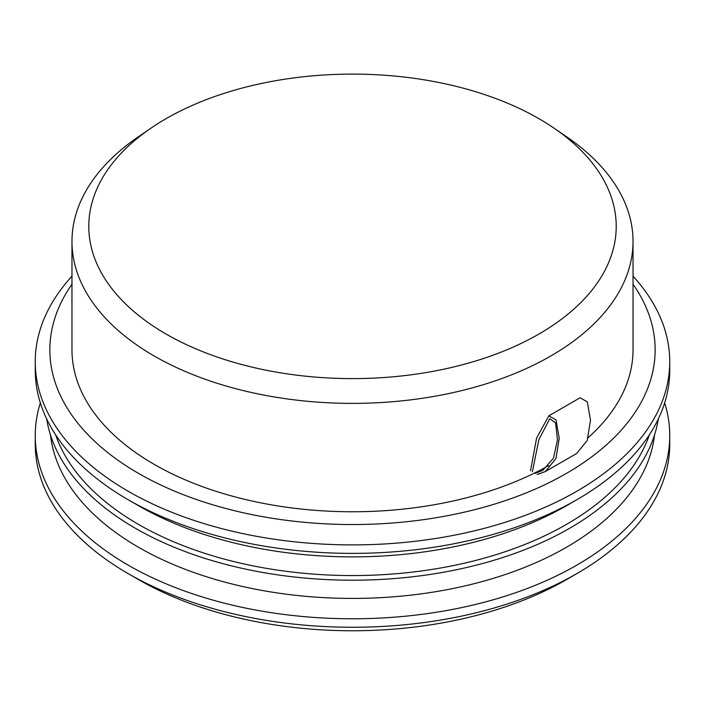 <?xml version="1.0" encoding="UTF-8"?>
<svg xmlns="http://www.w3.org/2000/svg" width="705" height="705" viewBox="0 0 705 705"><rect width="100%" height="100%" fill="white"/><g stroke="black" fill="none" stroke-linecap="round" stroke-linejoin="round"><path stroke-width="1.06" d="M166.028 118.696A263.714 152.254 180 0 1 554.271 128.319A263.714 152.254 180 0 1 533.57 337.052A263.714 152.254 180 0 1 171.43 337.052A263.714 152.254 180 0 1 150.729 128.319A263.714 152.254 180 0 1 166.028 118.696A263.714 152.254 180 0 1 554.271 128.319A263.714 152.254 180 0 1 538.981 334.011A263.714 152.254 180 0 1 166.019 334.011A263.714 152.254 180 0 1 150.729 128.319A263.714 152.254 180 0 1 166.028 118.696M560.457 132.725A280.528 161.956 180 0 1 633.028 241.427A280.528 161.956 180 0 0 567.128 137.14L554.271 128.319L567.128 137.14A280.528 161.956 180 0 1 633.028 241.427A280.528 161.956 180 0 1 352.5 403.383A280.528 161.956 180 0 1 71.972 241.427A280.528 161.956 180 0 1 137.872 137.14A280.528 161.956 180 0 0 71.972 241.427A280.528 161.956 180 0 1 144.543 132.725M71.972 241.427A280.528 161.956 180 0 0 352.5 403.383A280.528 161.956 180 0 0 633.028 241.427L633.028 349.803A280.528 161.956 180 0 1 588.27 437.567A280.528 161.956 180 0 0 633.028 349.803L633.028 241.427A280.528 161.956 180 0 1 352.5 403.383A280.528 161.956 180 0 1 71.972 241.427L71.972 349.803A280.528 161.956 180 0 0 243.754 499.105A280.528 161.956 180 0 0 548.71 465.556A280.528 161.956 180 0 1 243.754 499.105A280.528 161.956 180 0 1 71.972 349.803L71.972 241.427L71.972 349.803M633.028 284.23A302.648 174.734 180 0 1 352.5 524.538A302.648 174.734 180 0 1 71.972 284.23A302.648 174.734 180 0 0 352.5 524.538A302.648 174.734 180 0 0 633.028 284.23M633.028 276.184A317.25 183.159 180 0 1 669.75 361.727A317.25 183.159 180 0 1 352.5 544.894A317.25 183.159 180 0 1 35.25 361.727A317.25 183.159 180 0 1 71.972 276.184A317.25 183.159 180 0 0 35.25 361.727L35.25 370.222A317.25 183.159 180 0 0 128.169 499.73A317.25 183.159 180 0 1 35.25 370.222L35.25 361.727A317.25 183.159 180 0 0 352.5 544.894A317.25 183.159 180 0 0 669.75 361.727L669.75 370.222A317.25 183.159 180 0 1 576.831 499.73A317.25 183.159 180 0 1 128.169 499.73A317.25 183.159 180 0 0 576.831 499.73A317.25 183.159 180 0 0 669.75 370.222L669.75 361.727A317.25 183.159 180 0 0 633.028 276.184M566.512 505.697A302.648 174.734 180 0 1 138.488 505.697L128.169 499.73L138.488 505.697A302.648 174.734 180 0 0 566.512 505.697L576.831 499.73L566.512 505.697M649.375 434.809A302.648 174.734 180 0 1 352.5 575.562A302.648 174.734 180 0 1 55.624 434.809A302.648 174.734 180 0 0 352.5 575.562A302.648 174.734 180 0 0 649.375 434.809M658.311 418.946A307.072 177.29 180 0 1 352.5 580.206A307.072 177.29 180 0 1 46.689 418.946A307.072 177.29 180 0 0 352.5 580.206A307.072 177.29 180 0 0 658.311 418.946M654.522 434.95A302.648 174.734 180 0 1 352.5 598.422A302.648 174.734 180 0 1 50.478 434.95A302.648 174.734 180 0 0 352.5 598.422A302.648 174.734 180 0 0 654.522 434.95M664.656 402.916A317.25 183.159 180 0 1 669.75 435.611A317.25 183.159 180 0 1 352.5 618.779A317.25 183.159 180 0 1 35.25 435.611A317.25 183.159 180 0 1 40.344 402.916A317.25 183.159 180 0 0 35.25 435.611L35.25 444.106A317.25 183.159 180 0 0 128.169 573.614A317.25 183.159 180 0 1 35.25 444.106L35.25 435.611A317.25 183.159 180 0 0 352.5 618.779A317.25 183.159 180 0 0 669.75 435.611L669.75 444.106A317.25 183.159 180 0 1 576.831 573.614A317.25 183.159 180 0 1 128.169 573.614A317.25 183.159 180 0 0 576.831 573.614A317.25 183.159 180 0 0 669.75 444.106L669.75 435.611A317.25 183.159 180 0 0 664.656 402.916M566.512 579.58A302.648 174.734 180 0 1 138.488 579.58L128.169 573.614L138.488 579.58A302.648 174.734 180 0 0 566.512 579.58L576.831 573.614L566.512 579.58M548.834 415.827L580.127 397.761L587.3 401.859L590.499 420.206L587.265 440.458L576.628 453.491L545.344 471.557L555.981 458.514L559.215 438.272L556.016 419.924L548.834 415.827L536.602 438.078L530.539 470.667M537.166 474.491L545.344 471.557M532.398 471.742L538.823 439.788L549.803 418.691L555.584 422.903L557.488 439.841L553.451 458.241L542.7 470.429L535.218 473.363M150.729 128.319L137.872 137.14L150.729 128.319M633.028 241.427L633.028 349.803"/></g></svg>
